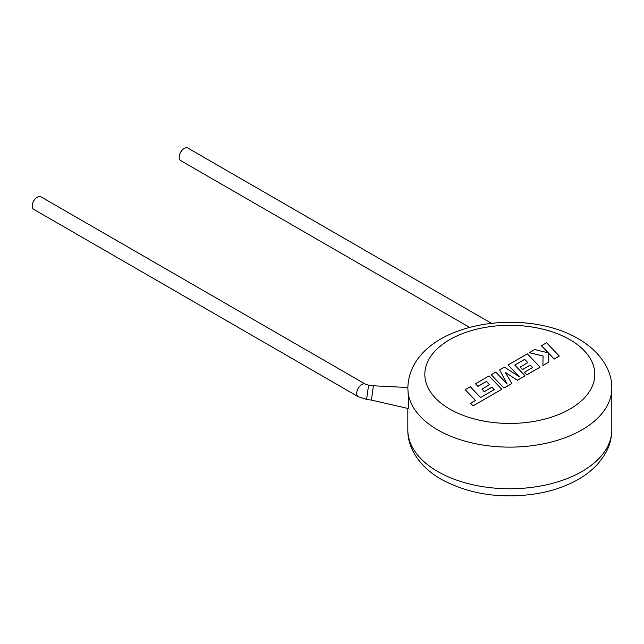 <?xml version="1.0" encoding="UTF-8"?>
<svg xmlns="http://www.w3.org/2000/svg" width="644" height="644" viewBox="0 0 644 644"><rect width="100%" height="100%" fill="white"/><g stroke="black" fill="none" stroke-linecap="round" stroke-linejoin="round"><path stroke-width="0.97" d="M368.585 385.12L365.43 384.162A7.221 4.17 -60 0 0 360.366 385.603A7.221 4.17 -60 0 0 356.824 392.075A7.221 4.17 -60 0 0 356.712 393.371A7.221 4.17 -60 0 0 358.209 396.68L366.605 399.433L368.585 385.12L373.391 385.788L371.411 400.093L408.216 408.513L408.642 401.148L407.829 387.962M358.209 396.68L33.697 209.324A7.221 4.17 -60 0 1 32.2 206.016A7.221 4.17 -60 0 1 35.356 198.746A7.221 4.17 -60 0 1 40.918 196.806L365.43 384.162M491.308 323.24L187.871 148.056A7.221 4.17 120 0 0 182.3 149.988A7.221 4.17 120 0 0 179.153 157.257A7.221 4.17 120 0 0 180.65 160.565L469.532 327.353M465.209 389.709L475.505 400.447L470.603 403.273L473.066 405.841L501.789 389.258L489.046 375.951L475.522 383.76L477.961 386.279L486.389 381.417L489.561 384.718L481.889 389.153L484.248 391.608L491.927 387.173L494.286 389.652L480.601 397.501L470.313 386.77L465.209 389.709L475.457 400.471M470.603 403.273L473.066 405.913L501.789 389.258M475.522 383.76L477.961 386.352L486.389 381.49L489.521 384.742M481.889 389.153L484.248 391.673L491.927 387.245L494.246 389.676M524.667 359.32L527.847 362.62L520.167 367.056L522.526 369.511L530.205 365.076L532.564 367.555L524.417 372.264L526.856 374.784L540.075 367.152L527.331 353.846L508.052 364.979L519.41 376.821L504.373 367.104L499.599 369.857L507.158 383.977L495.743 372.087L491.195 374.711L503.946 388.082L511.795 383.55L505.355 372.441L517.446 380.282L525.069 375.814L514.741 365.043L524.667 359.32L527.798 362.644M503.946 388.01L511.795 383.478M505.419 372.546L517.446 380.282M517.446 380.218L525.069 375.814M514.789 365.092L524.667 359.392M520.167 367.056L522.526 369.576L530.205 365.14L532.524 367.579M524.417 372.264L526.856 374.856L540.075 367.152M508.052 364.979L519.233 376.708M499.599 369.857L507.07 383.888M491.195 374.711L503.946 388.082M541.451 345.691L548.382 352.912L534.77 349.555L529.328 352.695L543.069 355.979L542.892 365.526L548.785 362.129L548.752 353.331L554.202 358.998L559.298 356.06L546.539 342.753L541.451 345.764L548.302 352.888M559.298 356.06L554.202 359.07L548.752 353.395M529.328 352.695L543.069 356.052M542.892 365.526L548.785 362.129M437.703 471.521A101.985 58.878 0 0 0 548.841 484.28A101.985 58.878 0 0 0 611.8 429.886C611.72 438.999 609.184 447.548 604.185 455.533L598.179 463.527C592.295 470.088 585.05 475.715 576.444 480.408C565.134 486.534 552.367 490.889 538.143 493.449C502.006 499.293 469.701 494.576 441.221 479.297C418.858 466.385 407.443 447.435 407.829 429.886A101.985 58.878 0 0 0 437.703 471.521M407.837 387.962C409.648 324.286 521.052 304.797 578.409 338.833C601.238 352.059 612.251 371.186 611.8 388.252A101.985 58.878 180 0 1 548.841 442.645A101.985 58.878 180 0 1 437.703 429.886A101.985 58.878 180 0 1 408.022 391.874M449.721 409.069A84.984 49.065 0 0 0 569.908 409.069A84.984 49.065 0 0 0 569.908 339.678A84.984 49.065 0 0 0 449.721 339.678A84.984 49.065 0 0 0 449.721 409.069M373.391 385.788L407.837 387.511M611.8 388.252L611.8 429.886M407.829 408.425L407.829 429.886M371.411 400.093L366.605 399.433"/></g></svg>
